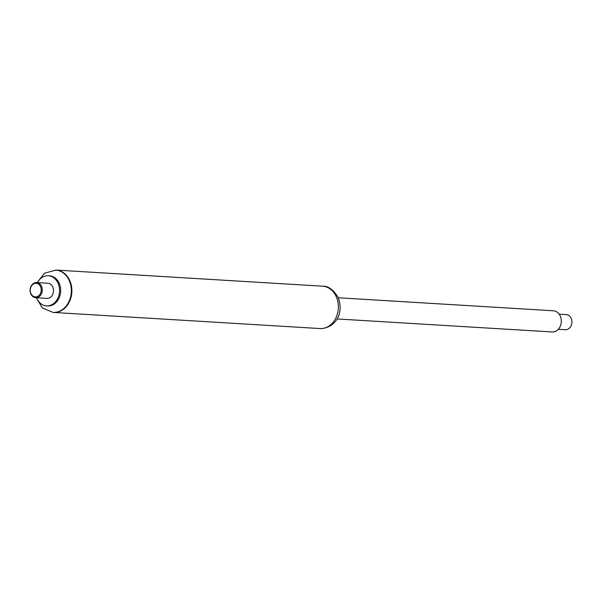 <?xml version="1.0" encoding="UTF-8"?>
<svg xmlns="http://www.w3.org/2000/svg" width="602" height="602" viewBox="0 0 602 602"><rect width="100%" height="100%" fill="white"/><g stroke="black" fill="none" stroke-linecap="round" stroke-linejoin="round"><path stroke-width="0.9" d="M53.254 312.423A21.22 17.067 -86.5 0 0 53.518 312.446A21.22 17.067 -86.5 0 0 69.238 302.114A21.22 17.067 -86.5 0 0 69.636 280.276A21.22 17.067 -86.5 0 0 56.076 270.08A21.22 17.067 -86.5 0 0 55.813 270.065M337 318.947L552.139 331.958A10.61 8.533 -86.5 0 0 560.868 317.69A10.61 8.533 -86.5 0 0 553.419 310.775L338.279 297.764M559.198 314.161L566.271 314.59A7.578 6.095 93.5 0 1 571.9 322.522A7.578 6.095 93.5 0 1 565.361 329.715L558.28 329.286M41.485 286.213A7.578 6.095 -86.5 0 0 36.639 282.571A7.578 6.095 -86.5 0 0 30.1 289.765A7.578 6.095 -86.5 0 0 35.729 297.697A7.578 6.095 -86.5 0 0 41.342 294.009A7.578 6.095 -86.5 0 0 41.485 286.213M35.729 297.697L46.964 298.381A7.578 6.095 -86.5 0 0 52.577 294.694A7.578 6.095 -86.5 0 0 52.728 286.891A7.578 6.095 -86.5 0 0 47.882 283.249L36.639 282.571M40.507 286.575A6.818 5.486 -86.5 0 0 30.995 286.823A6.818 5.486 -86.5 0 0 35.706 296.921A6.818 5.486 -86.5 0 0 40.507 286.575M320.023 328.549C333.327 328.775 345.006 315.267 338.053 297.26C333.215 289.57 328.06 285.875 322.589 286.191A21.22 17.067 -86.5 0 1 336.149 296.387A21.22 17.067 -86.5 0 1 335.743 318.225A21.22 17.067 -86.5 0 1 320.023 328.549L53.518 312.446A21.22 17.067 -86.5 0 0 69.238 302.114A21.22 17.067 -86.5 0 0 69.636 280.276A21.22 17.067 -86.5 0 0 56.076 270.08L44.443 273.233L37.113 282.601M36.496 297.749A15.08 12.13 -86.5 0 0 46.512 305.869L47.641 305.936A15.08 12.13 -86.5 0 0 58.815 298.6A15.08 12.13 -86.5 0 0 59.101 283.075A15.08 12.13 -86.5 0 0 49.462 275.829L48.333 275.761A15.08 12.13 -86.5 0 0 37.414 282.616M46.512 305.869A15.08 12.13 -86.5 0 0 57.687 298.532A15.08 12.13 -86.5 0 0 57.973 283.008A15.08 12.13 -86.5 0 0 48.333 275.761M53.518 312.446L52.984 312.408A21.22 17.067 -86.5 0 0 68.703 302.084A21.22 17.067 -86.5 0 0 69.11 280.246A21.22 17.067 -86.5 0 0 55.542 270.042M322.589 286.191L56.076 270.08M36.195 297.727L42.343 307.908L52.984 312.408"/></g></svg>
